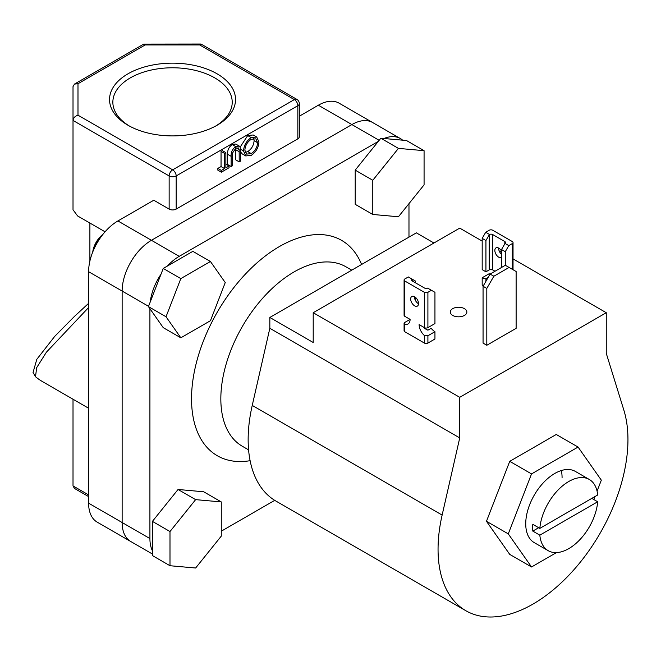 <?xml version="1.0" encoding="UTF-8"?>
<svg xmlns="http://www.w3.org/2000/svg" width="661" height="661" viewBox="0 0 661 661"><rect width="100%" height="100%" fill="white"/><g stroke="black" fill="none" stroke-linecap="round" stroke-linejoin="round"><path stroke-width="0.99" d="M539.83 528.387L597.676 494.99A41.114 23.738 120 0 0 589.306 479.473A41.114 23.738 120 0 0 558.999 489.082A41.114 23.738 120 0 0 539.83 528.387L532.799 524.33A41.114 23.738 120 0 0 532.65 527.8A41.114 23.738 120 0 0 532.799 531.097L539.83 535.162A41.114 23.738 120 0 0 548.192 550.679A41.114 23.738 120 0 0 578.507 541.07A41.114 23.738 120 0 0 597.676 501.765L591.818 498.377M351.759 270.159L345.901 266.78A103.612 59.821 120 0 0 266.061 294.533A103.612 59.821 120 0 0 220.832 398.806A103.612 59.821 120 0 0 242.298 446.233L248.586 449.868M250.114 460.684A124.334 71.785 -60 0 1 191.533 398.806A124.334 71.785 -60 0 1 263.532 257.393A124.334 71.785 -60 0 1 361.6 264.474M149.915 308.695L149.915 538.558A41.445 23.928 120 0 0 152.41 550.778M152.41 554.017L97.192 522.14A41.445 23.928 -60 0 1 88.607 503.17L122.136 522.52A41.445 23.928 120 0 0 130.721 541.491A41.445 23.928 120 0 1 122.136 522.52L122.136 291.063L122.136 522.52L149.915 538.558M221.278 531.204L274.72 500.344M408.977 237.117L408.977 203.638M402.648 140.182A41.445 23.928 120 0 0 400.392 138.562A41.445 23.928 120 0 0 383.942 138.504M400.392 138.562L372.614 122.516A41.445 23.928 120 0 0 351.892 124.574L151.435 240.298A41.445 23.928 120 0 0 122.136 291.063L88.607 271.704L88.607 503.17M378.29 141.413L179.222 256.344A41.445 23.928 120 0 0 167.398 266.044M161.028 274.158A41.445 23.928 120 0 0 150.229 301.986M539.83 535.162L597.676 501.765M532.799 531.097L538.657 527.718M589.306 479.473L575.359 471.417A41.114 23.738 120 0 0 543.681 482.431A41.114 23.738 120 0 0 525.735 523.809A41.114 23.738 120 0 0 534.245 542.623L548.192 550.679M597.073 491.14L601.328 480.159L578.069 447.059L531.535 473.92L508.276 533.881L531.535 566.981L556.463 552.596M593.818 499.534L594.974 496.551M578.069 447.059L556.265 434.475L509.738 461.337L486.471 521.298L509.738 554.397L531.535 566.981M562.073 477.647A41.114 23.738 120 0 0 561.329 470.541M531.535 473.92L509.738 461.337M508.276 533.881L486.471 521.298M493.85 276.24L486.81 288.419L486.81 345.273L516.117 328.352L516.117 271.497L505.335 265.276L490.098 274.075L493.85 276.24L509.086 267.441M486.81 288.419L483.059 286.254L483.059 343.1L486.81 345.273M483.059 286.254L490.098 274.075M464.427 308.654A8.287 4.784 0 0 0 455.388 307.621A8.287 4.784 0 0 0 450.273 312.042A8.287 4.784 0 0 0 452.702 315.421A8.287 4.784 0 0 0 461.733 316.462A8.287 4.784 0 0 0 466.848 312.042A8.287 4.784 0 0 0 464.427 308.654M513.035 258.897L606.261 312.719L606.261 353.321L623.86 410.151A134.282 77.527 -60 0 1 627.95 439.615A134.282 77.527 -60 0 1 569.336 574.748A134.282 77.527 -60 0 1 465.856 610.723L275.959 501.088A134.282 77.527 -60 0 1 248.148 439.615A134.282 77.527 -60 0 1 252.238 405.424L269.837 328.286L459.734 437.921L459.734 397.311L313.207 312.719L313.207 342.497L269.837 317.454L269.837 328.286M465.856 610.723A134.282 77.527 -60 0 1 438.053 549.25A134.282 77.527 -60 0 1 442.135 515.068L459.734 437.921M433.947 243.008L416.364 232.854L269.837 317.454M606.261 312.719L459.734 397.311M482.183 241.083L459.734 228.119L313.207 312.719M499.138 250.866L501.525 252.246M398.426 216.758L424.073 184.865L424.073 150.675L406.49 140.52L380.843 138.232L355.205 170.133L355.205 204.323L372.787 214.47L398.426 216.758M424.073 150.675L398.426 148.386L380.843 138.232M398.426 148.386L372.787 180.279L355.205 170.133M372.787 180.279L372.787 214.47M178.049 489.479L152.41 521.38L152.41 555.571L169.993 565.725L195.631 568.014L221.278 536.112L221.278 501.922L203.687 491.776L178.049 489.479L195.631 499.633L169.993 531.535L152.41 521.38M169.993 531.535L169.993 565.725M221.278 501.922L195.631 499.633M210.438 261.5L192.855 251.345L163.242 268.44L148.436 306.597L163.242 327.658L180.825 337.812L210.438 320.717L225.244 282.561L210.438 261.5L180.825 278.595L163.242 268.44M180.825 278.595L166.027 316.751L148.436 306.597M166.027 316.751L180.825 337.812M101.133 236.729A20.557 11.865 120 0 0 93.887 249.28M92.738 251.998A17.244 9.956 -60 0 1 102.909 234.374M127.994 125.251L127.994 125.251A62.993 36.372 180 0 1 127.994 73.809A62.993 36.372 180 0 1 217.081 73.809A62.993 36.372 180 0 1 217.081 125.251A62.993 36.372 180 0 1 127.994 125.251M215.883 125.921A59.68 34.455 0 0 0 232.218 102.24A59.68 34.455 0 0 0 214.742 77.874A59.68 34.455 0 0 0 149.7 70.405A59.68 34.455 0 0 0 112.857 102.24A59.68 34.455 0 0 0 129.201 125.921M229.07 166.002L229.07 167.737L221.369 172.182L217.849 170.15L217.849 168.415L221.047 166.572L221.047 151.386L222.36 150.625L225.872 152.658L225.872 167.844L229.07 166.002L225.872 164.151M239.216 161.879L239.158 149.526L238.373 147.94L235.762 148.254L232.598 152.931L232.449 165.779L231.135 166.539L231.135 156.318C230.854 152.385 232.375 149.13 235.688 146.56L239.249 146.073L240.265 147.486L240.53 161.119L239.216 161.879L235.696 159.846L235.638 147.494M231.135 166.539L227.615 164.506L227.615 154.294C227.334 150.353 228.855 147.097 232.168 144.528L235.729 144.04L239.249 146.073M240.141 147.139L247.693 135.563L253.204 134.984L256.724 137.017L258.938 141.958C258.542 147.618 256.005 152.071 251.329 155.318L245.76 155.946L243.537 150.931C243.95 145.255 246.512 140.81 251.213 137.595L256.724 137.017M245.76 155.946L242.248 153.914L240.53 151.914M176.173 209.099L297.847 138.851L297.847 105.686L176.173 175.942L176.173 209.099A4.974 2.875 180 0 1 169.142 209.099L169.142 175.942L73.016 120.442L73.016 209.777L77.626 215.965L105.058 231.796L89.896 223.046L89.896 261.029M88.607 307.522L46.41 352.189L36.669 367.673L35.504 376.72A147.543 85.186 120 0 0 42.502 381.612L88.607 408.234M73.016 399.236L73.016 485.909L74.47 488.429L88.607 496.593M318.362 105.215A41.445 23.928 -60 0 1 339.085 103.166L372.614 122.516A41.445 23.928 120 0 0 351.892 124.574L318.362 105.215L299.309 116.22M88.607 271.704A41.445 23.928 -60 0 1 117.914 220.948L151.435 240.298A41.445 23.928 120 0 0 122.136 291.063L148.551 306.316M169.142 209.099L153.782 200.233L117.914 220.948M379.166 140.322L351.892 124.574L151.435 240.298L179.222 256.344M299.309 103.661A4.974 4.974 0 0 0 296.822 99.348L201.126 44.105L199.672 44.94L145.18 44.94L77.99 83.732L77.99 115.196L172.653 169.844L294.335 99.596A4.974 2.875 -120 0 1 297.847 105.686A4.974 2.875 0 0 0 299.309 103.661L299.309 136.819A4.974 2.875 180 0 1 297.847 138.851M35.504 376.72L33.05 372.449L36.809 359.32L54.772 336.317L74.478 316.388L88.607 303.341M77.99 115.196C74.99 116.171 73.33 117.922 73.016 120.442L73.016 86.608L74.47 84.079L143.718 44.105L200.853 44.031M145.18 44.94L143.991 44.031M77.99 83.732L74.47 84.079M251.263 153.616C255.129 150.989 257.245 147.362 257.625 142.718L255.873 138.827L251.263 139.297C247.371 141.875 245.231 145.503 244.851 150.171L246.594 154.112L251.263 153.616L247.751 151.584C251.61 148.965 253.733 145.329 254.105 140.694L253.725 138.405M251.213 137.595L247.693 135.563M243.537 150.931L240.488 149.171M245.231 152.468L247.751 151.584M257.625 142.718L254.105 140.694M235.688 146.56L232.168 144.528M239.158 149.526L236.415 147.94M221.369 172.182L221.369 170.447L224.558 168.605L224.558 153.418L221.047 151.386M224.558 153.418L225.872 152.658M224.558 168.605L221.047 166.572M221.369 170.447L217.849 168.415M501.525 257.509A5.552 3.206 60 0 1 498.774 257.22A5.552 3.206 60 0 1 495.139 252.328A5.552 3.206 60 0 1 495.99 247.875A5.552 3.206 60 0 1 498.774 248.148A5.552 3.206 60 0 1 501.525 251.048M498.601 248.057A5.552 3.206 -120 0 0 501.525 254.328M489.471 234.457L485.934 240.538L482.183 238.373L485.703 232.284L489.471 234.457A2.487 1.438 180 0 1 492.734 234.581L504.806 241.554A2.487 1.438 180 0 1 505.533 242.57A2.487 1.438 180 0 1 505.029 243.438L508.796 245.611L505.277 251.701L501.525 249.536L501.525 267.474M505.277 251.701L505.277 265.309M508.796 245.611L512.308 243.587A2.487 1.438 0 0 0 513.035 242.57A2.487 1.438 0 0 0 512.308 241.554L492.734 230.251A2.487 1.438 0 0 0 489.214 230.251L485.703 232.284M482.183 238.373L482.183 269.638L485.934 271.803L489.214 269.911A2.487 1.438 180 0 1 492.734 269.911L494.254 270.787A9.948 5.742 60 0 1 494.213 271.696M485.934 240.538L485.934 271.803M501.525 249.536L505.029 243.438M489.214 273.704L482.183 277.76L482.183 285.073L483.356 285.75M488.19 277.372L485.934 278.678L485.934 281.28M485.934 278.678A9.948 5.742 60 0 1 482.183 277.76M414.604 296.748A5.552 3.206 -120 0 0 411.828 296.467A5.552 3.206 -120 0 0 410.977 300.92A5.552 3.206 -120 0 0 414.604 305.812A5.552 3.206 -120 0 0 417.38 306.084A5.552 3.206 -120 0 0 418.231 301.639A5.552 3.206 -120 0 0 414.604 296.748M414.43 296.649A5.552 3.206 -120 0 0 418.355 303.647A5.552 3.206 -120 0 0 418.529 303.746M431.426 290.278L427.907 292.311A2.487 1.438 180 0 1 424.395 292.311L404.813 281.008A2.487 1.438 180 0 1 404.086 279.991A2.487 1.438 180 0 1 404.813 278.975L408.333 276.951L412.1 279.124A2.487 1.438 0 0 0 411.588 279.991A2.487 1.438 0 0 0 412.315 281.008L424.395 287.981A2.487 1.438 0 0 0 427.659 288.105L434.946 292.311L434.946 323.576L427.907 327.641A2.487 1.438 180 0 1 424.395 327.641L419.115 324.592A9.948 5.742 -120 0 0 424.395 335.507L427.907 335.763L434.946 331.698L434.946 339.01L427.907 343.067L427.907 335.763M412.1 279.124L415.604 281.148L415.604 282.9M415.604 297.467L415.604 300.755M410.093 319.387L404.813 322.428L404.086 323.419L404.813 324.204A9.948 5.742 -120 0 0 408.035 323.94A9.948 5.742 -120 0 0 410.093 319.379L404.813 316.338A2.487 1.438 180 0 1 404.086 315.322L404.086 279.991M423.949 327.385A9.948 5.742 -120 0 0 424.395 328.36L427.907 330.178L431.195 328.286A9.948 5.742 -120 0 0 434.946 331.698M424.395 335.507L424.395 343.067L404.813 331.764L404.813 324.204M424.395 343.067A2.487 1.438 0 0 0 427.907 343.067M404.086 323.419L404.086 330.756A2.487 1.438 0 0 0 404.813 331.764M252.238 405.424L442.135 515.068M73.016 485.909L88.607 494.907M296.822 99.348A4.974 2.875 120 0 0 294.335 99.596L199.672 44.94M172.653 169.844A4.974 2.875 120 0 0 169.142 175.942A4.974 2.875 180 0 0 176.173 175.942A4.974 2.875 -120 0 0 172.653 169.844M231.135 156.318L227.615 154.294M239.216 151.741L235.696 149.708M512.308 269.3L512.308 243.587M489.214 269.911L489.214 234.853M492.734 234.581L492.734 269.911M504.806 243.851L504.806 241.554M427.907 327.641L427.907 292.311M412.315 281.008L412.315 279.248M404.813 316.338L404.813 281.008M424.395 292.311L424.395 327.641M513.035 242.57L513.035 269.721"/></g></svg>
